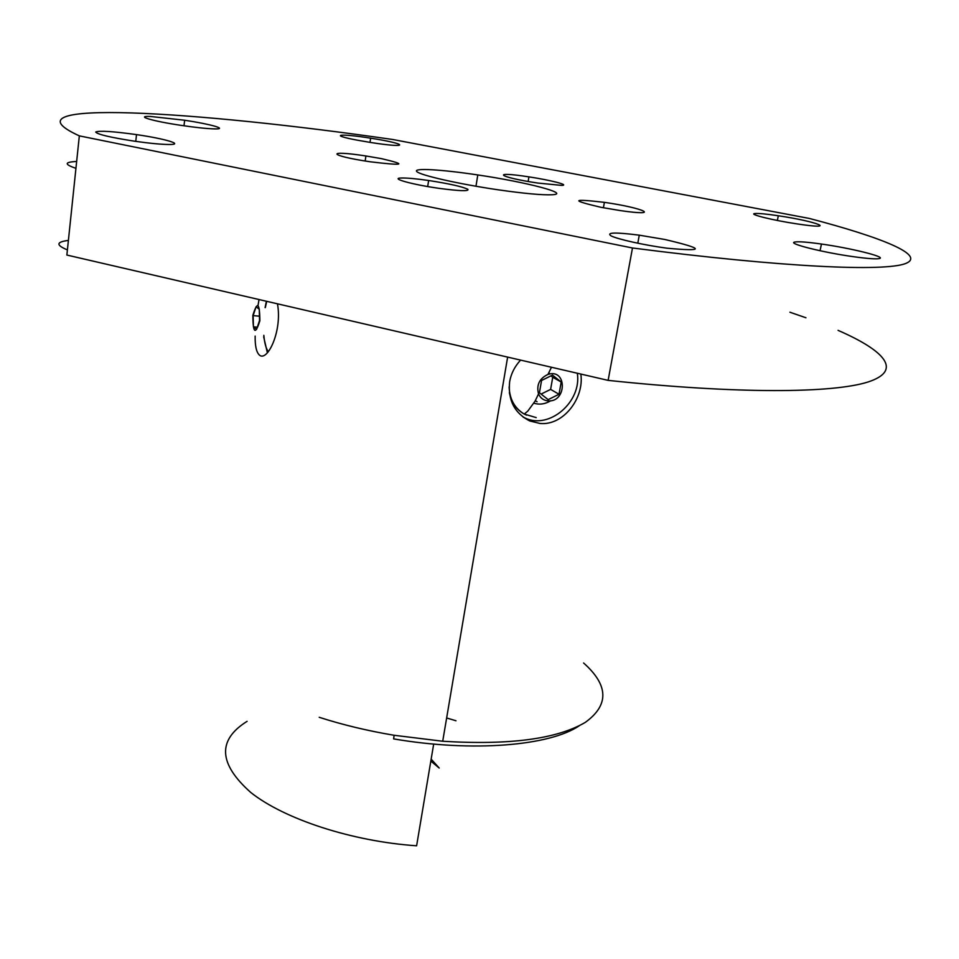 <?xml version="1.0" encoding="UTF-8"?>
<svg xmlns="http://www.w3.org/2000/svg" width="959" height="959" viewBox="0 0 959 959"><rect width="100%" height="100%" fill="white"/><g stroke="black" fill="none" stroke-linecap="round" stroke-linejoin="round"><path stroke-width="1.44" d="M430.831 761.074L439.21 768.039L431.154 759.132M455.969 720.76L447.673 718.279M247.086 721.336C217.202 740.024 218.448 763.736 250.802 792.506C284.32 819.142 352.001 841.403 416.614 845.79L433.684 744.064M580.818 374.058C584.475 397.901 563.496 425.82 540.061 423.47L529.704 420.941C514.468 413.137 507.779 400.071 509.637 381.718C511.063 373.674 514.707 366.47 520.581 360.104M523.135 417.117L525.16 418.064C549.435 429.764 581.921 401.713 577.318 373.243M526.515 415.139L524.249 414.048M522.871 413.245C515.63 408.594 511.123 401.713 509.349 392.603M277.451 303.811C282.581 331.083 267.177 362.694 259.254 354.926C256.353 352.049 254.986 345.779 255.154 336.094M263.665 336.813L267.381 352.768M266.41 301.246L265.092 307.611M258.055 305.25L259.038 299.544M583.599 662.993C608.677 685.277 609.241 705.081 585.266 722.403C556.843 739.053 509.325 745.335 442.71 741.247L394.113 735.277L393.622 738.898C472.811 752.443 549.879 745.814 579.296 725.747M394.113 735.277C367.657 730.83 342.699 724.836 319.215 717.296M547.949 400.874C567.009 402.6 567.165 368.076 547.961 374.43C539.402 378.481 536.261 384.979 538.538 393.921C540.385 398.081 543.525 400.406 547.949 400.874M552.48 375.101L561.195 382.03L559.025 394.269L548.164 399.639L539.414 392.77L541.559 380.471L552.48 375.101M536.213 417.609L524.237 414.06C514.635 408.27 509.601 399.208 509.121 386.873M541.104 394.089L550.61 389.39L552.744 377.271L550.957 375.856M559.025 394.269L550.61 389.39M561.195 382.03L552.744 377.271M550.346 373.902L548.752 373.003M259.877 320.738C259.649 302.672 257.312 300.886 252.84 315.379C253.008 333.36 255.358 335.147 259.877 320.738M253.152 315.619L256.065 306.784L259.266 309.158L259.541 320.486L256.592 329.333L253.416 326.839L253.152 315.619L259.433 316.182M265.307 307.623L266.71 301.318M268.328 351.701C266.027 348.608 264.528 343.154 263.833 335.314M253.416 326.839L257.312 327.175M809.408 218.46L392.746 139.499C196.583 111.112 -3.141 98.25 79.333 135.866L632.484 247.985C784.726 267.597 884.342 271.721 905.524 263.569C926.574 255.298 881.801 237.412 809.408 218.46M552.288 194.749C542.554 195.216 524.597 193.586 498.428 189.846C459.361 184.152 420.378 175.329 416.817 171.577C412.634 167.741 441.763 169.503 477.786 174.946C526.047 182.03 571.372 193.754 552.288 194.749M601.041 207.324C570.365 200.179 571.48 198.525 604.386 202.349C644.52 208.079 662.465 216.794 619.886 210.524L601.041 207.324M561.77 185.411L537.687 183.037C497.769 177.091 490.157 170.798 528.912 176.876C550.358 180.076 570.018 185.123 561.77 185.411M381.406 158.631C407.947 164.816 404.183 165.859 370.114 161.771C327.99 155.562 325.377 149.676 365.894 155.969L381.406 158.631M401.521 178.002C407.215 177.894 416.254 178.722 428.625 180.496C449.244 183.696 462.322 186.621 467.872 189.295C469.215 191.404 459.529 191.069 438.802 188.312C411.998 184.536 389.27 178.158 401.521 178.002M794.939 242.016C798.715 241.404 807.55 242.076 821.455 244.042C850.525 248.093 886.284 256.88 879.571 258.51C876.502 259.266 867.955 258.69 853.93 256.76C822.87 252.517 786.164 243.226 794.939 242.016M214.301 128.902C206.413 128.662 195.049 127.439 180.22 125.233C152.049 121.026 134.728 115.799 150.443 116.459L184.655 120.235C210.992 124.202 228.853 129.309 214.301 128.902M664.851 239.486C704.685 248.849 705.404 251.749 667.032 248.201C644.412 245.192 617.74 239.27 611.015 235.854C606.028 232.39 615.45 232.162 639.281 235.171L664.851 239.486M754.853 213.545C758.377 213.21 766.193 213.953 778.312 215.763C817.703 221.577 839.185 230.292 797.301 223.938C773.35 220.414 747.924 214.121 754.853 213.545M356.94 140.11C327.834 134.644 340.145 133.265 370.618 138.18C408.498 143.994 410.212 148.705 370.665 142.483L356.94 140.11M168.712 144.497C160.704 144.389 149.388 143.299 134.763 141.225C110.261 137.425 97.243 134.356 95.708 132.018C99.376 130.484 112.982 131.359 136.526 134.62C165.236 138.743 185.219 144.713 168.712 144.497M79.333 135.866L66.866 255.046L608.126 380.375C738.37 394.173 832.76 393.226 868.027 381.994C902.958 370.606 885.049 350.838 838.07 330.364M805.944 317.765L789.904 312.214M68.401 240.421C56.137 241.932 55.802 245.096 67.406 249.903M632.484 247.985L608.126 380.375M75.929 168.328C64.121 164.313 64.349 162.035 76.648 161.496M550.694 400.766C545.156 404.123 539.545 404.938 533.875 403.188M525.16 418.064L529.668 420.929M507.635 357.108L442.71 741.247M535.314 400.73L537.1 401.761M524.237 414.06L527.798 411.111L535.074 401.15L538.526 393.921M547.961 374.43L551.473 367.261M136.526 134.62L135.758 141.369M370.618 138.18L370.006 142.376M778.312 215.763L777.365 220.474M639.281 235.171L637.795 243.226M184.655 120.235L183.996 125.797M821.455 244.042L820.041 250.743M428.625 180.496L427.69 186.549M365.894 155.969L365.175 161.004M528.912 176.876L528.145 181.479M604.386 202.349L603.415 207.779M475.976 186.25L477.786 174.946"/></g></svg>
